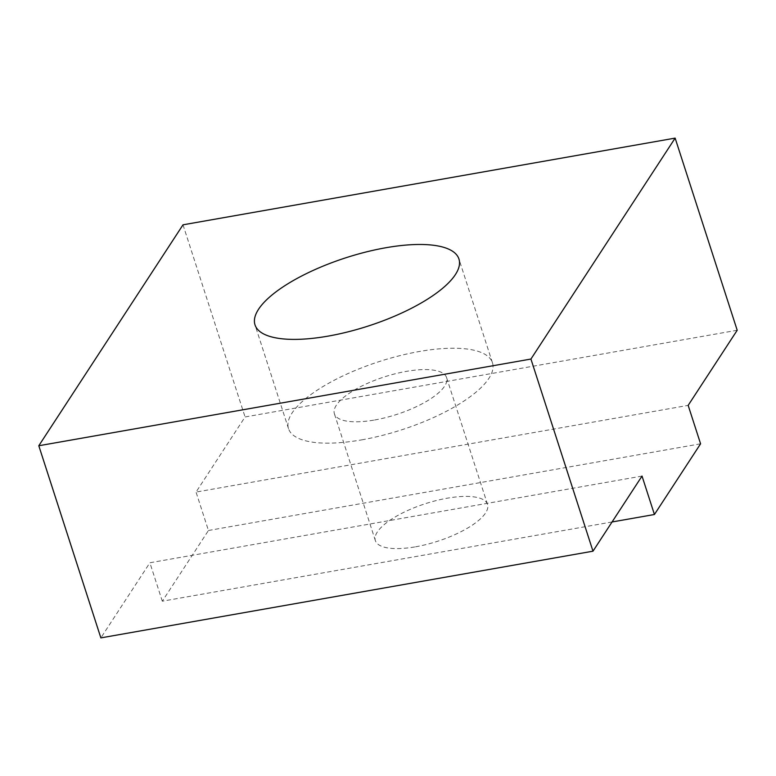 <?xml version="1.0" encoding="UTF-8"?>
<svg xmlns="http://www.w3.org/2000/svg" width="776" height="776" viewBox="0 0 776 776"><rect width="100%" height="100%" fill="white"/><g stroke="black" fill="none" stroke-linecap="round" stroke-linejoin="round"><path stroke-width="0.58" stroke-dasharray="3.88 2.91" d="M361.635 439.876A107.156 35.919 -17.9 0 0 492.45 362.751A107.156 35.919 -17.9 0 0 419.321 351.499A107.156 35.919 -17.9 0 0 288.517 428.624A107.156 35.919 -17.9 0 0 361.635 439.876M374.624 419.991A58.937 19.759 -17.9 0 0 446.569 377.572A58.937 19.759 -17.9 0 0 406.343 371.384A58.937 19.759 -17.9 0 0 334.398 413.802A58.937 19.759 -17.9 0 0 374.624 419.991M415.577 546.799A58.937 19.759 -17.9 0 0 487.522 504.381A58.937 19.759 -17.9 0 0 447.306 498.192A58.937 19.759 -17.9 0 0 375.361 540.61A58.937 19.759 -17.9 0 0 415.577 546.799M737.2 330.256L245.071 416.954L196.037 492.071L688.167 405.373M642.024 476.076L149.894 562.765L100.861 637.882M612.06 521.967L162.3 601.196L208.453 530.493L196.037 492.071M162.3 601.196L149.894 562.765M183.01 224.817L245.071 416.954M208.453 530.493L700.582 443.804M492.45 362.751L458.936 259M487.522 504.381L446.569 377.572M375.361 540.61L334.398 413.802M288.517 428.624L255.003 324.863"/><path stroke-width="1.16" d="M328.132 336.115A107.156 35.919 -17.9 0 0 458.936 259A107.156 35.919 -17.9 0 0 385.817 247.748A107.156 35.919 -17.9 0 0 255.003 324.863A107.156 35.919 -17.9 0 0 328.132 336.115M654.43 514.498L700.582 443.804L688.167 405.373L737.2 330.256L675.139 138.118L183.01 224.817L38.8 445.744L100.861 637.882L592.99 551.183L642.024 476.076L654.43 514.498L612.06 521.967M38.8 445.744L530.929 359.045L592.99 551.183M530.929 359.045L675.139 138.118"/></g></svg>
